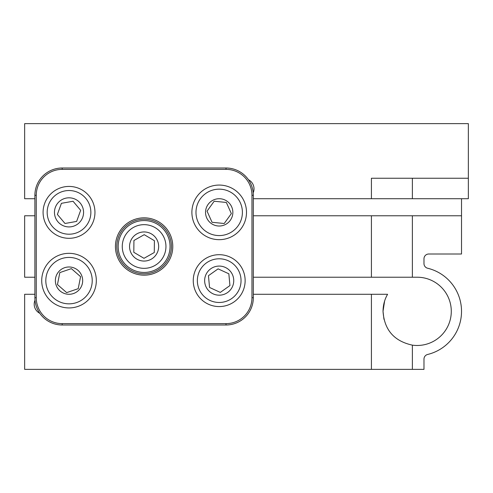 <?xml version="1.0" encoding="UTF-8"?>
<svg xmlns="http://www.w3.org/2000/svg" width="493" height="493" viewBox="0 0 493 493"><rect width="100%" height="100%" fill="white"/><g stroke="black" fill="none" stroke-linecap="round" stroke-linejoin="round"><path stroke-width="0.74" d="M35.847 309.74A10.242 10.242 0 0 1 35.003 300.219A10.242 10.242 0 0 0 39.785 313.301M253.328 215.78L461.522 215.78L461.522 254.006L428.756 254.006A4.776 4.776 0 0 0 423.98 258.788L423.98 263.589A4.776 4.776 0 0 0 427.628 268.235A44.37 44.37 0 0 1 427.628 354.467A4.776 4.776 0 0 0 423.98 359.107L423.98 369.368L24.65 369.368L24.65 294.284L34.892 294.284M384.595 301.112L383.024 311.348C384.306 329.872 394.092 341.138 412.376 345.143A34.128 34.128 0 0 0 451.286 311.348A34.128 34.128 0 0 0 417.152 277.22L253.328 277.22M253.328 294.284L387.597 294.284C384.639 299.325 383.116 305.013 383.024 311.348L383.961 319.304M371.42 294.284L371.42 369.368M34.892 198.716L24.65 198.716L24.65 123.632L468.35 123.632L468.35 178.238L371.42 178.238L371.42 198.716L253.328 198.716M461.522 215.78L461.522 198.716M253.211 192.781A10.242 10.242 0 0 0 248.429 179.698M34.892 277.22L24.65 277.22L24.65 215.78L34.892 215.78M371.42 215.78L371.42 277.22M468.35 178.238L468.35 198.716L371.42 198.716M144.11 275.168A28.668 28.668 0 0 1 115.436 246.5A28.668 28.668 0 0 1 144.11 217.832A28.668 28.668 0 0 1 172.778 246.5A28.668 28.668 0 0 1 144.11 275.168M144.11 219.194A27.306 27.306 0 0 0 116.804 246.5A27.306 27.306 0 0 0 144.11 273.806A27.306 27.306 0 0 0 171.41 246.5A27.306 27.306 0 0 0 144.11 219.194M253.328 195.302L253.328 297.698A27.306 27.306 0 0 1 226.022 324.998L62.192 324.998A27.306 27.306 0 0 1 34.892 297.698L34.892 195.302A27.306 27.306 0 0 1 62.192 168.002L226.022 168.002A27.306 27.306 0 0 1 253.328 195.302L251.96 195.302A25.938 25.938 0 0 0 226.022 169.364L62.192 169.364A25.938 25.938 0 0 0 36.254 195.302L36.254 297.698A25.938 25.938 0 0 0 62.192 323.636L226.022 323.636A25.938 25.938 0 0 0 251.96 297.698L251.96 195.302M91.79 285.114A23.208 23.208 0 0 0 73.5 257.857A23.208 23.208 0 0 0 46.25 276.148A23.208 23.208 0 0 0 64.54 303.405A23.208 23.208 0 0 0 91.79 285.114M42.232 275.359A27.306 27.306 0 0 1 74.295 253.84A27.306 27.306 0 0 1 95.808 285.903A27.306 27.306 0 0 1 63.745 307.422A27.306 27.306 0 0 1 42.232 275.359M57.459 284.584L66.66 292.62L78.221 288.67L80.581 276.678L71.38 268.642L59.819 272.592L57.459 284.584L66.66 292.62L78.221 288.67L80.581 276.678L71.38 268.642L59.819 272.592L57.459 284.584M55.623 277.997A13.65 13.65 0 0 0 66.382 294.025A13.65 13.65 0 0 0 82.417 283.265A13.65 13.65 0 0 0 71.658 267.237A13.65 13.65 0 0 0 55.623 277.997M240.356 202.839A23.208 23.208 0 0 0 209.661 191.21A23.208 23.208 0 0 0 198.032 221.899A23.208 23.208 0 0 0 228.727 233.528A23.208 23.208 0 0 0 240.356 202.839M194.297 223.582A27.306 27.306 0 0 1 207.978 187.476A27.306 27.306 0 0 1 244.09 201.156A27.306 27.306 0 0 1 230.41 237.262A27.306 27.306 0 0 1 194.297 223.582M212.058 222.288L224.21 223.508L231.353 213.592L226.336 202.457L214.178 201.23L207.042 211.146L212.058 222.288L224.21 223.508L231.353 213.592L226.336 202.457L214.178 201.23L207.042 211.146L212.058 222.288M206.746 217.974A13.65 13.65 0 0 0 224.802 224.814A13.65 13.65 0 0 0 231.642 206.764A13.65 13.65 0 0 0 213.586 199.924A13.65 13.65 0 0 0 206.746 217.974M170.048 246.765A25.938 25.938 0 0 1 143.845 272.438A25.938 25.938 0 0 1 118.172 246.235A25.938 25.938 0 0 1 144.369 220.562A25.938 25.938 0 0 1 170.048 246.765A25.938 25.938 0 0 0 144.369 220.562A25.938 25.938 0 0 0 118.172 246.235M154.408 240.695L144.227 234.68L133.93 240.485L133.806 252.305L143.987 258.32L154.284 252.515L154.408 240.695L144.227 234.68L143.74 234.951L133.93 240.485L133.806 252.305L143.987 258.32L154.284 252.515L154.408 240.695M158.66 246.648A14.556 14.556 0 0 0 144.252 231.944A14.556 14.556 0 0 0 129.554 246.352A14.556 14.556 0 0 0 143.962 261.056A14.556 14.556 0 0 0 158.66 246.648M64.484 186.829A25.938 25.938 0 0 1 94.557 207.83A25.938 25.938 0 0 1 73.556 237.909A25.938 25.938 0 0 1 43.483 216.908A25.938 25.938 0 0 1 64.484 186.829A25.938 25.938 0 0 0 43.483 216.908A25.938 25.938 0 0 0 73.556 237.909M61.409 203.319L57.379 214.437L64.99 223.483L76.631 221.419L80.661 210.301L73.05 201.255L61.409 203.319L57.379 214.437L64.99 223.483L76.631 221.419L80.661 210.301L73.05 201.255L61.409 203.319M66.475 198.038A14.556 14.556 0 0 0 54.692 214.917A14.556 14.556 0 0 0 71.565 226.7A14.556 14.556 0 0 0 83.348 209.821A14.556 14.556 0 0 0 66.475 198.038M230.028 257.063A25.938 25.938 0 0 1 242.766 291.468A25.938 25.938 0 0 1 208.36 304.199A25.938 25.938 0 0 1 195.629 269.794A25.938 25.938 0 0 1 230.028 257.063A25.938 25.938 0 0 0 195.629 269.794A25.938 25.938 0 0 0 208.36 304.199M218.103 268.858L208.453 275.692L209.55 287.462L220.291 292.404L229.935 285.57L228.844 273.794L218.103 268.858L208.453 275.692L208.502 276.253L209.55 287.462L220.291 292.404L229.935 285.57L228.844 273.794L218.103 268.858M225.276 267.409A14.556 14.556 0 0 0 205.969 274.552A14.556 14.556 0 0 0 213.118 293.853A14.556 14.556 0 0 0 232.419 286.71A14.556 14.556 0 0 0 225.276 267.409M412.376 345.143L412.376 369.368M412.376 215.78L412.376 277.22M412.376 178.238L412.376 198.716M34.892 297.698L36.254 297.698M62.192 323.636L62.192 324.998M226.022 323.636L226.022 324.998M34.892 195.302L36.254 195.302M251.96 297.698L253.328 297.698M62.192 168.002L62.192 169.364M226.022 168.002L226.022 169.364M122.264 246.278A21.846 21.846 0 0 0 143.888 268.34A21.846 21.846 0 0 0 165.95 246.722A21.846 21.846 0 0 0 144.326 224.66A21.846 21.846 0 0 0 122.264 246.278M72.841 233.873A21.846 21.846 0 0 0 90.527 208.545A21.846 21.846 0 0 0 65.199 190.865A21.846 21.846 0 0 0 47.513 216.193A21.846 21.846 0 0 0 72.841 233.873M210.073 300.477A21.846 21.846 0 0 0 239.043 289.755A21.846 21.846 0 0 0 228.321 260.785A21.846 21.846 0 0 0 199.351 271.507A21.846 21.846 0 0 0 210.073 300.477"/></g></svg>
